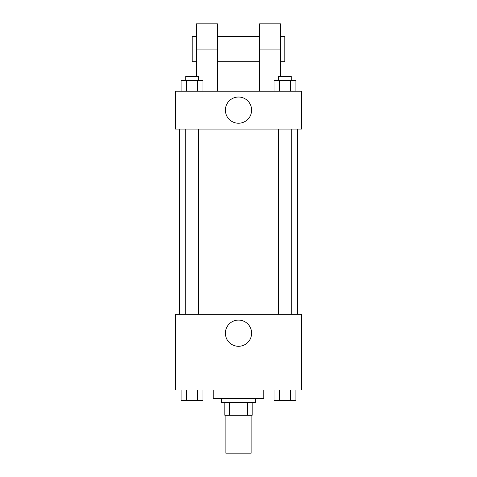 <?xml version="1.0" encoding="UTF-8"?>
<svg xmlns="http://www.w3.org/2000/svg" width="477" height="477" viewBox="0 0 477 477"><rect width="100%" height="100%" fill="white"/><g stroke="black" fill="none" stroke-linecap="round" stroke-linejoin="round"><path stroke-width="0.72" d="M225.871 415.27L225.871 453.15L251.129 453.15L251.129 415.27M247.36 402.642L247.36 415.27L224.822 415.27L224.822 402.642M247.36 415.27L252.178 415.27L252.178 402.642L252.178 415.27M255.338 398.438L255.338 402.642L221.662 402.642L221.662 398.438M229.64 402.642L229.64 415.27M213.249 390.019L213.249 398.438L263.751 398.438L263.751 390.019M301.631 390.019L175.369 390.019L175.369 314.26L301.631 314.26L301.631 390.019M251.606 333.196A13.106 13.106 0 0 1 231.947 344.549A13.106 13.106 0 0 1 231.947 321.85A13.106 13.106 0 0 1 251.606 333.196M297.421 129.07L297.421 314.26M278.651 314.26L278.651 129.07M198.349 129.07L198.349 314.26M301.631 129.07L175.369 129.07L175.369 91.19L301.631 91.19L301.631 129.07L175.369 129.07M295.901 390.019L295.901 400.537L274.031 400.537L274.031 390.019M290.433 390.019L290.433 400.537M279.498 390.019L279.498 400.537M291.28 400.537L278.651 400.537M202.969 390.019L202.969 400.537L181.099 400.537L181.099 390.019M197.502 390.019L197.502 400.537M186.567 390.019L186.567 400.537M198.349 400.537L185.72 400.537M295.901 91.19L295.901 80.667L274.031 80.667L274.031 91.19M290.433 80.667L290.433 91.19M279.498 80.667L279.498 91.19M278.651 80.667L278.651 76.463L291.28 76.463L291.28 80.667M202.969 91.19L202.969 80.667L181.099 80.667L181.099 91.19M197.502 80.667L197.502 91.19M186.567 80.667L186.567 91.19M185.72 80.667L185.72 76.463L198.349 76.463L198.349 80.667M225.394 110.133A13.106 13.106 0 0 1 245.053 98.781A13.106 13.106 0 0 1 245.053 121.48A13.106 13.106 0 0 1 225.394 110.133M259.542 91.19L259.542 49.101L280.589 49.101L280.589 23.85L259.542 23.85L259.542 49.101M259.542 36.479L217.458 36.479M196.411 76.463L196.411 49.101L217.458 49.101L217.458 91.19M217.458 49.101L217.458 23.85L196.411 23.85L196.411 49.101M280.589 76.463L280.589 49.101M280.589 61.73L284.799 61.73L284.799 36.479L280.589 36.479M196.411 36.479L192.201 36.479L192.201 61.73L196.411 61.73M179.579 129.07L179.579 314.26M291.28 314.26L291.28 129.07M185.72 129.07L185.72 314.26M259.542 61.73L217.458 61.73"/></g></svg>
